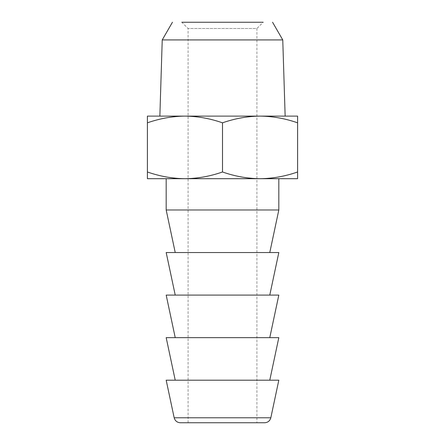 <?xml version="1.0" encoding="UTF-8"?>
<svg xmlns="http://www.w3.org/2000/svg" width="445" height="445" viewBox="0 0 445 445"><rect width="100%" height="100%" fill="white"/><g stroke="black" fill="none" stroke-linecap="round" stroke-linejoin="round"><path stroke-width="0.33" stroke-dasharray="2.23 1.67" d="M188.085 422.75L188.085 28.508L181.827 22.25L263.173 22.25L256.915 28.508L188.085 28.508L256.915 28.508L256.915 422.75L188.085 422.75L256.915 422.75M162.236 39.917L282.764 39.917M180.292 422.75L264.708 422.75M285.145 116.117L159.855 116.117L285.145 116.117M260.047 116.117L147.406 116.117L147.406 122.826C159.827 118.487 172.343 116.251 184.953 116.117C197.536 116.251 210.051 118.481 222.5 122.826C234.921 118.487 247.437 116.251 260.047 116.117C272.629 116.251 285.145 118.481 297.594 122.826L297.594 116.117L260.047 116.117M278.82 380.197L166.18 380.197M269.776 380.197L175.224 380.197L269.776 380.197M222.5 122.826L222.5 171.987C210.079 176.326 197.563 178.562 184.953 178.695C172.371 178.562 159.855 176.331 147.406 171.987L147.406 122.826M147.406 171.987L147.406 178.695L260.047 178.695C247.465 178.562 234.949 176.331 222.5 171.987M297.594 122.826L297.594 171.987C285.173 176.326 272.657 178.562 260.047 178.695L297.594 178.695L297.594 171.987M278.82 337.644L166.18 337.644M269.776 337.644L175.224 337.644L269.776 337.644M166.18 178.695L278.82 178.695L166.18 178.695M278.82 295.091L166.18 295.091M166.18 209.984L278.82 209.984M269.776 295.091L175.224 295.091L269.776 295.091M175.224 252.538L269.776 252.538L175.224 252.538M278.82 252.538L166.18 252.538M174.173 417.794L270.827 417.794"/><path stroke-width="0.67" d="M263.173 22.25L181.827 22.25M272.562 22.25L282.764 39.917L162.236 39.917L172.438 22.25M264.708 422.75L180.292 422.75C177.104 422.516 175.063 420.864 174.173 417.794L166.18 380.197L278.82 380.197L270.827 417.794C269.937 420.864 267.896 422.516 264.708 422.75M282.764 39.917L285.145 116.117M159.855 116.117L162.236 39.917M147.406 116.117L297.594 116.117L297.594 122.826C285.173 118.487 272.657 116.251 260.047 116.117C247.465 116.251 234.949 118.481 222.5 122.826C210.079 118.487 197.563 116.251 184.953 116.117C172.371 116.251 159.855 118.481 147.406 122.826L147.406 116.117M147.406 171.987C159.827 176.326 172.343 178.562 184.953 178.695L147.406 178.695L147.406 122.826M297.594 122.826L297.594 178.695L260.047 178.695C272.629 178.562 285.145 176.331 297.594 171.987M222.5 122.826L222.5 171.987C234.921 176.326 247.437 178.562 260.047 178.695L184.953 178.695C197.536 178.562 210.051 176.331 222.5 171.987M269.776 380.197L278.82 337.644L166.18 337.644L175.224 380.197M269.776 337.644L278.82 295.091L166.18 295.091L175.224 337.644M269.776 252.538L278.82 209.984L278.82 178.695M166.18 178.695L166.18 209.984L175.224 252.538M278.82 209.984L166.18 209.984M269.776 295.091L278.82 252.538L166.18 252.538L175.224 295.091M270.827 417.794L174.173 417.794"/></g></svg>
